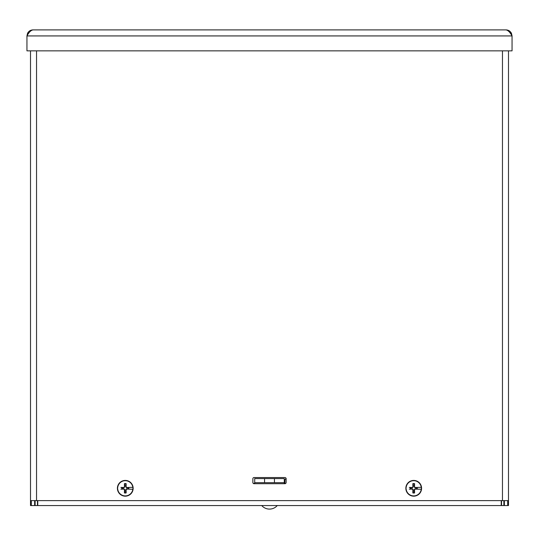 <?xml version="1.0" encoding="UTF-8"?>
<svg xmlns="http://www.w3.org/2000/svg" width="539" height="539" viewBox="0 0 539 539"><rect width="100%" height="100%" fill="white"/><g stroke="black" fill="none" stroke-linecap="round" stroke-linejoin="round"><path stroke-width="0.81" d="M501.546 500.623L501.546 505.548L503.871 505.548L503.871 500.623M35.129 500.623L35.129 505.548L37.454 505.548L37.454 500.623M503.871 505.548L507.684 505.548L507.684 500.623M35.129 505.548L30.507 505.548L30.507 50.855M508.493 50.855L508.493 505.548L507.684 505.548M284.909 483.705L254.091 483.705A1.233 1.233 0 0 1 252.858 482.472L252.858 478.773A1.233 1.233 0 0 1 254.091 477.541L284.909 477.541A1.233 1.233 0 0 1 286.142 478.773L286.142 482.472A1.233 1.233 0 0 1 284.909 483.705L284.909 480.404A1.974 1.974 0 0 1 286.128 478.585M501.23 500.623L501.23 505.548L37.77 505.548L37.77 500.623M39.488 505.548L499.512 505.548M284.909 483.362L284.289 483.362M254.711 483.362L253.242 483.362M37.77 502.038L37.454 501.6M501.23 502.038L501.546 501.6M26.95 50.855L26.95 35.924C28.958 32.266 30.966 30.258 32.973 29.901C30.514 29.995 28.708 31.134 27.55 33.303L26.95 35.924L512.05 35.924L511.444 33.31C510.292 31.134 508.486 29.995 506.027 29.901C508.034 30.258 510.042 32.266 512.05 35.924L512.05 50.855L26.95 50.855M511.45 33.303L510.056 32.933M28.944 32.933L27.55 33.303M32.973 29.901L506.027 29.901M508.493 500.623L502.463 500.623L502.463 50.855M36.537 50.855L36.537 500.623L30.507 500.623M36.537 500.623L502.463 500.623M417.92 487.458L415.151 487.835L414.181 486.858L414.585 483.651A4.723 4.723 0 0 0 412.847 483.651A17.14 1.496 88.3 0 0 412.894 486.872L412.295 487.472A17.14 1.496 -178.3 0 0 409.303 487.424L410.3 487.62A3.483 3.483 0 0 0 410.3 488.967L410.772 488.873A3.005 3.005 0 0 1 410.772 487.721L410.3 487.62M418.331 487.397L421.316 487.33L418.331 487.397M418.028 487.438L418.129 487.424A17.14 1.496 178.3 0 0 415.145 487.472L414.538 486.872A17.14 1.496 -88.3 0 0 414.585 483.651M416.66 487.721A3.005 3.005 0 0 1 416.66 488.873L417.92 489.136M410.772 488.873L412.281 488.758L413.258 489.729L413.144 491.238A3.005 3.005 0 0 0 414.296 491.238L414.585 492.936A17.14 1.496 -91.7 0 0 414.538 489.722L415.145 489.122A17.14 1.496 1.7 0 0 418.129 489.163L418.028 489.149M421.255 489.257L418.331 489.19L421.255 489.257A7.6 7.6 0 0 1 406.177 489.257L406.116 489.257A7.661 7.661 0 0 1 406.116 487.33L406.177 487.33A7.6 7.6 0 0 1 421.255 487.33M417.132 488.967A3.483 3.483 0 0 0 417.132 487.62M421.316 487.33A7.661 7.661 0 0 1 421.316 489.257M410.3 488.967L409.303 489.163A17.14 1.496 -1.7 0 0 412.295 489.122L412.894 489.722A17.14 1.496 91.7 0 0 412.847 492.936L413.144 491.238M413.716 480.424A7.869 7.869 0 0 1 420.535 492.228A7.869 7.869 0 0 1 406.905 492.228A7.869 7.869 0 0 1 413.716 480.424M412.847 483.651L413.258 486.858L412.281 487.835L410.772 487.721M413.144 485.349A3.005 3.005 0 0 1 414.296 485.349M414.296 491.238L414.181 489.729L415.151 488.758L416.66 488.873M129.488 487.458L126.719 487.835L125.742 486.858L126.153 483.651A4.723 4.723 0 0 0 124.415 483.651A17.14 1.496 88.3 0 0 124.462 486.872L123.855 487.472A17.14 1.496 -178.3 0 0 120.871 487.424L121.868 487.62A3.483 3.483 0 0 0 121.868 488.967L122.34 488.873A3.005 3.005 0 0 1 122.34 487.721L121.868 487.62M129.899 487.397L132.884 487.33L129.899 487.397M129.596 487.438L129.697 487.424A17.14 1.496 178.3 0 0 126.705 487.472L126.106 486.872A17.14 1.496 -88.3 0 0 126.153 483.651M128.228 487.721A3.005 3.005 0 0 1 128.228 488.873L129.488 489.136M122.34 488.873L123.849 488.758L124.819 489.729L124.704 491.238A3.005 3.005 0 0 0 125.856 491.238L126.153 492.936A17.14 1.496 -91.7 0 0 126.106 489.722L126.705 489.122A17.14 1.496 1.7 0 0 129.697 489.163L129.596 489.149M132.823 489.257L129.899 489.19L132.823 489.257A7.6 7.6 0 0 1 117.745 489.257L117.684 489.257A7.661 7.661 0 0 1 117.684 487.33L117.745 487.33A7.6 7.6 0 0 1 132.823 487.33M128.7 488.967A3.483 3.483 0 0 0 128.7 487.62M132.884 487.33A7.661 7.661 0 0 1 132.884 489.257M121.868 488.967L120.871 489.163A17.14 1.496 -1.7 0 0 123.855 489.122L124.462 489.722A17.14 1.496 91.7 0 0 124.415 492.936L124.704 491.238M125.284 480.424A7.869 7.869 0 0 1 132.095 492.228A7.869 7.869 0 0 1 118.465 492.228A7.869 7.869 0 0 1 125.284 480.424M124.415 483.651L124.819 486.858L123.849 487.835L122.34 487.721M124.704 485.349A3.005 3.005 0 0 1 125.856 485.349M125.856 491.238L125.742 489.729L126.719 488.758L128.228 488.873M274.432 478.571L274.432 482.674L284.289 482.674L284.289 478.571L254.711 478.571L254.711 482.674L264.568 482.674L264.568 478.571M274.432 482.674L264.568 482.674M254.711 483.705L254.711 482.674M284.289 483.705L284.289 482.674M504.369 500.623L504.369 505.548M34.631 505.548L34.631 500.623M31.316 500.623L31.316 505.548M415.145 487.472L415.151 487.835M412.847 492.936A4.723 4.723 0 0 0 414.585 492.936M412.295 487.472L412.281 487.835M412.874 484.089A4.285 4.285 0 0 1 414.558 484.089M414.558 492.498A4.285 4.285 0 0 1 412.874 492.498M412.894 489.722L413.258 489.729M414.538 489.722L414.181 489.729M415.145 489.122L415.151 488.758M414.538 486.872L414.181 486.858M412.894 486.872L413.258 486.858M412.295 489.122L412.281 488.758M126.705 487.472L126.719 487.835M124.415 492.936A4.723 4.723 0 0 0 126.153 492.936M123.855 487.472L123.849 487.835M124.442 484.089A4.285 4.285 0 0 1 126.126 484.089M126.126 492.498A4.285 4.285 0 0 1 124.442 492.498M124.462 489.722L124.819 489.729M126.106 489.722L125.742 489.729M126.705 489.122L126.719 488.758M126.106 486.872L125.742 486.858M124.462 486.872L124.819 486.858M123.855 489.122L123.849 488.758M261.732 505.548A10.281 10.281 0 0 0 277.268 505.548"/></g></svg>

